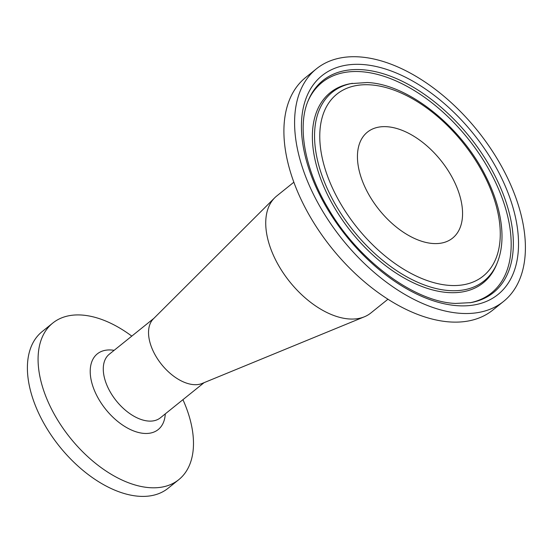 <?xml version="1.0" encoding="UTF-8"?>
<svg xmlns="http://www.w3.org/2000/svg" width="553" height="553" viewBox="0 0 553 553"><rect width="100%" height="100%" fill="white"/><g stroke="black" fill="none" stroke-linecap="round" stroke-linejoin="round"><path stroke-width="0.83" d="M182.932 399.681A100.501 58.39 -128.8 0 1 178.792 479.651A100.501 58.39 -128.8 0 1 46.162 397.234A100.501 58.39 -128.8 0 1 52.777 323.056A100.501 58.39 -128.8 0 1 131.787 336.12M293.85 182.214L276.714 196.004A75.077 43.618 51.2 0 0 274.696 197.815L153.402 318.825A40.791 23.703 51.2 0 0 151.812 347.948A40.791 23.703 51.2 0 0 193.211 384.598A40.791 23.703 51.2 0 0 202.149 383.457L364.413 316.779A75.077 43.618 51.2 0 0 370.849 312.991L387.985 299.201M178.792 479.651L168.105 488.251A100.501 58.39 -128.8 0 1 35.482 405.833A100.501 58.39 -128.8 0 1 42.09 331.655L52.777 323.056M457.096 187.902A67.984 39.498 -128.8 0 1 452.624 238.087A67.984 39.498 -128.8 0 1 379.227 209.884A67.984 39.498 -128.8 0 1 367.379 132.153A67.984 39.498 -128.8 0 1 457.096 187.902M306.597 178.999A149.275 86.724 -128.8 0 1 316.42 68.821A149.275 86.724 -128.8 0 1 477.571 130.743A149.275 86.724 -128.8 0 1 503.583 301.413A149.275 86.724 -128.8 0 1 306.597 178.999M503.583 301.413L492.903 310.012A149.275 86.724 -128.8 0 1 295.91 187.598A149.275 86.724 -128.8 0 1 305.733 77.42L316.42 68.821M274.696 197.815A75.077 43.618 51.2 0 0 271.772 251.421A75.077 43.618 51.2 0 0 347.961 318.867A75.077 43.618 51.2 0 0 364.413 316.779M204.071 382.669L160.384 417.819A40.791 23.703 -128.8 0 1 148.826 421.082A40.791 23.703 -128.8 0 1 110.745 392.837A40.791 23.703 -128.8 0 1 109.238 354.266L153.928 318.307M114.125 350.326A48.574 28.217 51.2 0 0 94.121 389.72A48.574 28.217 51.2 0 0 144.457 433.434A48.574 28.217 51.2 0 0 165.278 413.886M369.888 84.83A116.738 67.825 -128.8 0 1 500.092 239.401A116.738 67.825 -128.8 0 1 360.024 231.119A116.738 67.825 -128.8 0 1 369.888 84.83M352.434 83.316A121.093 70.355 51.2 0 0 324.286 181.626A121.093 70.355 51.2 0 0 414.861 280.959A121.093 70.355 51.2 0 0 497.126 263.131C501.647 251.995 503.023 239.11 501.26 224.483C499.269 208.536 493.933 192.126 485.251 175.253C460.359 125.814 407.879 84.084 367.171 82.521L350.561 83.648A122.054 70.908 -128.8 0 0 322.192 182.739A122.054 70.908 -128.8 0 0 448.677 292.585A122.054 70.908 -128.8 0 0 496.4 264.887L497.126 263.131M458.25 305.747A140.421 81.588 51.2 0 0 470.119 129.789A140.421 81.588 51.2 0 0 301.634 119.821A140.421 81.588 51.2 0 0 458.25 305.747M308.215 100.584A136.073 79.058 -128.8 0 1 469.767 137.026A136.073 79.058 -128.8 0 1 470.803 302.629L455.527 303.438C414.75 302.035 358.724 260.961 328.634 209.186C304.634 169.612 297.009 126.361 308.215 100.584M307.862 101.455A135.112 78.498 -128.8 0 1 467.9 138.526A135.112 78.498 -128.8 0 1 469.877 302.788"/></g></svg>
